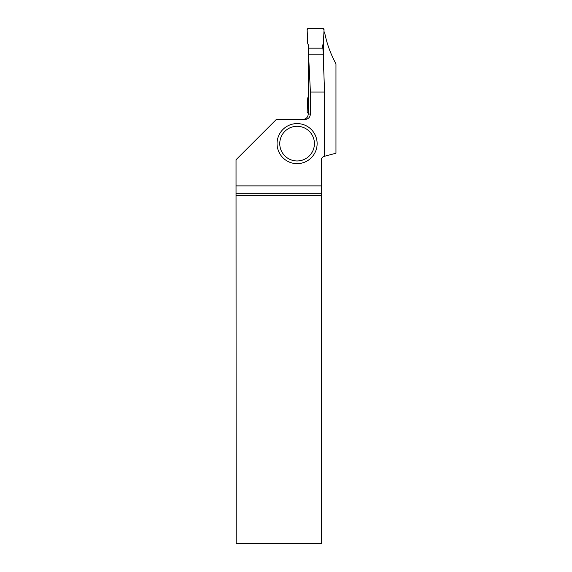<?xml version="1.0" encoding="UTF-8"?>
<svg xmlns="http://www.w3.org/2000/svg" width="572" height="572" viewBox="0 0 572 572"><rect width="100%" height="100%" fill="white"/><g stroke="black" fill="none" stroke-linecap="round" stroke-linejoin="round"><path stroke-width="0.86" d="M308.494 48.162L308.494 45.066L307.757 43.801L307.143 29.658A1.015 1.015 0 0 1 308.151 28.6L323.016 28.6A1.015 1.015 0 0 1 324.031 29.658L323.409 43.801L322.68 45.066L322.68 48.162L322.68 45.066L323.409 43.801L324.031 29.658L323.016 28.6L308.151 28.6L307.143 29.658L307.757 43.801L308.494 45.066L308.494 48.162M322.68 54.79L308.494 54.79M308.151 113.049A1.015 1.015 0 0 1 307.143 111.99L307.757 97.848L308.494 96.582M323.931 31.975L324.546 31.975C326.555 42.828 330.366 53.468 335.964 63.892L335.964 153.21L323.23 156.628L321.543 158.315L321.543 185.886L236.036 185.886L236.036 159.745L276.319 119.469L304.955 119.469C308.258 119.155 310.074 117.353 310.41 114.064L310.41 92.063L308.236 48.162L322.93 48.162L324.574 92.063L324.574 156.263M323.33 43.937L323.33 69.848M310.41 114.064L308.236 114.064L308.236 48.162M310.41 92.063L324.574 92.063M236.172 195.474L321.543 195.474L321.543 543.4L236.172 543.4L236.036 185.886M321.543 195.474L321.543 193.779L236.165 193.779M321.543 185.886L321.543 193.779M317.124 143.622A20.034 20.034 0 0 1 297.09 163.649A20.034 20.034 0 0 1 277.062 143.622A20.034 20.034 0 0 1 297.09 123.588A20.034 20.034 0 0 1 317.124 143.622A20.034 20.034 0 0 1 297.09 163.649A20.034 20.034 0 0 1 277.062 143.622A20.034 20.034 0 0 1 297.09 123.588A20.034 20.034 0 0 1 317.124 143.622M279.758 143.622A17.332 17.332 0 0 0 305.755 158.63A17.332 17.332 0 0 0 305.755 128.614A17.332 17.332 0 0 0 279.758 143.622M308.236 114.064C307.915 117.346 306.113 119.148 302.831 119.469"/></g></svg>
